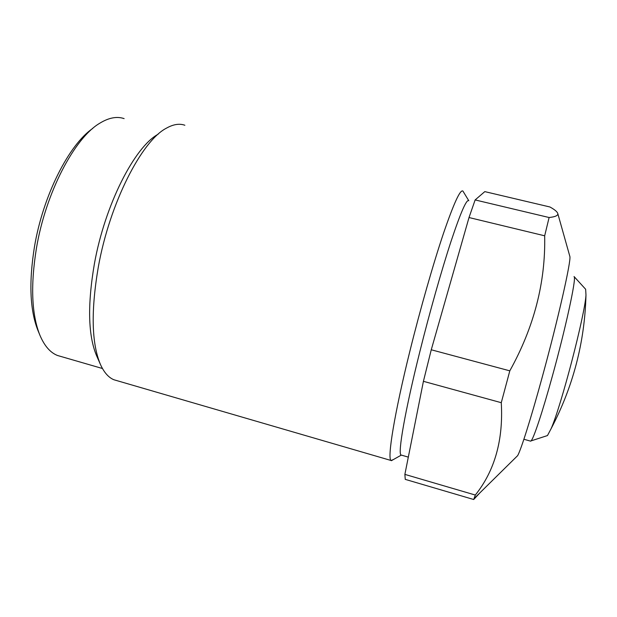 <?xml version="1.0" encoding="UTF-8"?>
<svg xmlns="http://www.w3.org/2000/svg" width="617" height="617" viewBox="0 0 617 617"><rect width="100%" height="100%" fill="white"/><g stroke="black" fill="none" stroke-linecap="round" stroke-linejoin="round"><path stroke-width="0.93" d="M124.125 118.618C116.852 116.135 108.654 117.716 99.538 123.369C74.441 138.185 45.697 192.712 36.418 248.319C30.48 285.285 31.614 314.176 39.812 335L37.83 330.164C29.909 310.019 28.791 282.216 34.467 246.761C43.051 195.396 69.05 144.54 92.766 128.413M39.812 335C44.355 345.813 50.247 352.639 57.497 355.485L61.461 356.634M468.75 200.726C466.56 198.998 460.675 212.479 451.096 241.154C441.733 269.706 429.733 311.986 419.884 351.489C405.037 410.822 397.741 453.194 400.973 454.991L401.636 455.184M393.23 459.65L391.008 460.475C387.168 458.47 394.356 413.714 409.989 350.749C420.385 308.762 433.242 263.821 443.399 233.619C453.788 203.317 460.297 189.134 462.92 191.069L468.797 200.733M184.869 125.251C179.439 123.315 173.269 124.295 166.366 128.197C141.825 140.784 109.787 202.924 98.35 266.791C90.861 310.644 91.532 343.152 100.378 364.308L96.522 355.577C88.115 335.44 87.398 304.883 94.378 263.914C104.944 204.62 134.737 146.753 158.137 134.228M100.378 364.308C103.988 372.383 108.507 377.527 113.914 379.756L117.569 380.82M516.298 456.966L517.663 455.616C521.01 449.785 530.967 418.388 542.158 377.403C558.146 319.197 571.419 260.181 569.846 256.394L569.715 255.932M507.236 380.481L501.274 402.693L423.416 381.321L431.26 349.777L509.804 370.84L507.236 380.481M475.321 495.042L473.702 499.508L405.253 479.37L404.875 474.388L475.321 495.042C494.78 470.702 503.433 439.921 501.274 402.693M480.018 492.721L473.702 499.508M549.107 217.523L544.672 235.802L469.013 217.539L475.136 199.931L549.107 217.523C555.084 216.875 557.992 215.611 557.837 213.729C557.413 211.886 554.776 209.633 549.917 206.98L484.8 191.625L475.136 199.931M509.804 370.84C534.06 327.187 545.683 282.17 544.672 235.802M469.013 217.539L431.26 349.777M423.416 381.321L404.875 474.388M546.716 435.803L547.472 435.556L551.12 428.661C561.162 406.025 584.901 314.94 585.98 295.049L585.649 289.257L574.149 276.647M530.342 441.07L531.06 440.893C533.605 438.656 542.544 411.878 552.423 375.93C565.55 328.514 576.062 280.049 574.28 276.979L574.049 276.539M401.197 455.161L391.363 460.698M517.663 455.616L474.118 498.536M408.315 457.12L400.973 454.991M391.008 460.475L113.914 379.756M102.461 368.511L57.497 355.485M569.846 256.394L557.837 213.729M547.472 435.556L531.06 440.893M530.697 441.17L523.895 439.265M551.12 428.661C573.131 386.689 584.754 342.15 585.98 295.049"/></g></svg>
